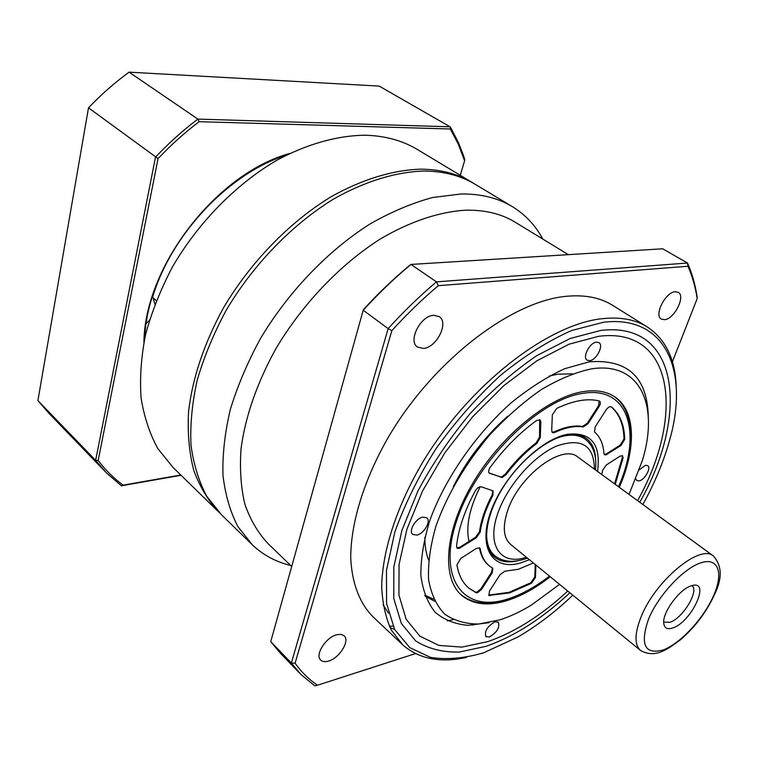 <?xml version="1.0" encoding="UTF-8"?>
<svg xmlns="http://www.w3.org/2000/svg" width="758" height="758" viewBox="0 0 758 758"><rect width="100%" height="100%" fill="white"/><g stroke="black" fill="none" stroke-linecap="round" stroke-linejoin="round"><path stroke-width="1.14" d="M336.552 634.787C325.656 637.497 314.665 655.139 320.729 660.095C322.52 661.762 325.135 662.085 328.565 661.061C339.48 658.143 350.234 640.709 344.123 635.754L340.929 634.323L336.552 634.787M433.576 315.309C420.406 315.783 407.652 341.214 417.516 347.079L423.514 348.424C436.684 347.609 449.181 322.482 439.214 316.598L433.576 315.309M675.255 291.726C665.477 291.982 653.661 315.47 661.393 319.109L664.529 319.686C674.298 319.203 685.962 295.98 678.192 292.285L675.255 291.726M475.806 184.658L474.963 184.156C460.57 175.572 443.563 171.194 423.93 171.043C396.093 171.867 365.129 181.209 333.823 198.909C292.2 224.387 253.172 264.599 226.083 310.458C213.604 333.691 203.968 356.971 197.165 380.298C192.106 403.218 190.05 424.84 190.997 445.154C193.603 464.398 198.823 481.406 206.678 496.177L221.459 514.72L251.021 543.581M642.86 504.506C654.95 482.6 663.932 460.921 669.797 439.46C689.136 371.524 666.178 314.778 603.681 322.216L571.655 330.497C548.46 340.74 524.82 355.625 500.725 375.144C477.095 396.965 455.511 421.495 435.983 448.727C418.321 476.716 404.611 504.506 394.833 532.097L386.447 570.49L386.58 603.52L394.7 629.576L409.803 647.654L430.62 657.413C446.813 659.886 464.493 658.351 483.67 652.809L518.112 636.891C536.91 625.89 555.15 611.99 572.83 595.182M466.549 657.404C440.341 663.136 419.079 658.977 402.782 644.925L391.393 630.211C385.718 618.016 382.487 603.52 381.691 586.739C382.25 551.54 396.368 507.159 422.121 463.214C468.577 385.282 547.93 323.931 602.638 318.644C620.442 316.797 635.251 319.525 647.067 326.821C665.382 338.94 675.094 358.648 676.193 385.955M569.893 592.784C542.273 618.594 514.322 636.436 486.03 646.309L459.32 652.06C442.606 652.43 428.043 648.715 415.649 640.917L401.38 623.502L393.79 598.536L393.819 566.984L401.911 530.41L417.961 490.947C432.354 463.972 449.712 438.228 470.036 413.707C491.516 390.711 513.763 371.354 536.787 355.635L570.139 338.504L600.687 330.46C680.078 320.634 689.164 415.545 639.799 502.279M515.724 222.53L514.919 222.047C501.275 213.784 484.921 209.843 465.848 210.193C439.441 211.709 409.917 221.469 379.929 239.225C340.029 264.694 302.347 304.166 275.884 348.699C257.038 382.951 245.431 416.208 241.063 448.48C239.604 468.975 240.892 487.64 244.948 504.487C250.453 520.035 258.184 533.111 268.152 543.732L291.716 566.434M542.813 239.073C535.451 225.306 525.161 214.419 511.953 206.413C497.779 197.961 480.885 193.802 461.271 193.953L432.638 197.516C412.409 202.954 391.725 211.662 370.577 223.638C328.394 250.149 288.495 291.574 260.496 338.504C247.563 362.258 237.481 386.002 230.261 409.718C224.794 432.989 222.369 454.876 222.975 475.37C225.268 494.737 230.214 511.783 237.841 526.507L252.338 544.869C263.225 555.093 276.026 561.962 290.731 565.496M447.4 620.925L453.132 619.627M613.07 305.597L612.369 305.152C600.27 297.686 585.271 294.701 567.372 296.207C512.351 300.471 433.946 359.832 388.892 436.276C363.925 479.416 350.622 523.266 350.736 558.324C352.025 583.736 359.898 603.605 373.069 616.851L402.782 644.925M317.555 685.213L314.807 685.848L301.04 674.611L291.366 663.013L270.739 641.647L363.357 309.681C378.015 293.63 393.288 278.982 409.168 265.745L410.969 264.438C394.397 278.205 378.479 293.469 363.215 310.249L388.143 328.621C403.635 311.519 419.761 295.933 436.504 281.862L410.969 264.438L662.7 248.795L687.497 263.026C692.063 273.306 695.257 284.515 697.085 296.672L697.18 298.595C695.38 286.941 692.31 276.158 687.951 266.266L438.314 285.671C422.244 299.258 406.752 314.257 391.848 330.659L295.099 663.222C301.457 672.175 308.942 679.509 317.555 685.213L415.479 653.585M363.357 309.681L270.739 641.647L280.564 653.396L299.41 672.924M390.086 627.681L394.577 629.339M389.404 626.241L392.966 626.08M672.393 361.822L697.18 298.595M295.099 663.222L291.366 663.013L388.143 328.621L391.848 330.659M438.314 285.671L436.504 281.862L687.497 263.026L687.951 266.266M672.905 627.918C667.286 629.803 664.216 628.155 663.714 622.943C662.539 612.265 679.556 589.193 691.088 585.868L692.537 585.451C710.777 580.656 691.343 622.043 672.905 627.918M663.705 622.091L669.977 622.29C682.882 618.282 699.606 590.435 691.865 585.621M578.013 457.169L577.795 457.008C562.332 443.392 518.87 475.863 507.67 510.57C502.374 526.734 503.378 538.019 510.655 544.424L640.434 650.373M417.866 149.8L417.004 149.279C402.337 140.524 385.197 135.843 365.583 135.237C337.812 135.407 307.227 143.831 276.575 160.383C235.88 184.298 198.226 222.625 172.53 266.797C160.743 289.224 151.771 311.775 145.602 334.458C141.159 356.81 139.652 377.996 141.092 397.997C144.143 417.014 149.752 433.917 157.92 448.727L173.089 467.487L217.612 510.958M219.545 512.834L218.958 512.275C208.261 500.801 199.856 486.825 193.754 470.358C189.159 452.583 187.434 432.979 188.562 411.556C192.523 377.901 204.101 343.44 223.297 308.184C250.311 262.41 289.272 222.302 330.848 196.909C362.116 179.267 393.061 169.972 420.898 169.176C440.531 169.366 457.557 173.753 471.95 182.346L473.873 183.521M153.116 297.903L154.935 304.185M149.516 320.009L146.275 323.524M145.716 333.984L145.11 333.444L144.797 337.158M146 332.828L145.195 332.108M145.11 333.444L146.133 332.951M286.202 155.201C229.304 173.08 171.384 234.061 152.538 297.401L156.319 300.632M143.916 342.228C144.731 266.428 216.551 173.421 289.689 153.476M286.287 155.163C215.964 175.799 147.554 263.812 144.759 337.31M181.077 475.285L121.384 485.783L106.461 472.926L95.631 460.362L37.9 400.584L48.9 413.271L104.651 471.059M460.267 175.316L464.588 160.838L458.372 144.352L450.328 128.993L199.136 121.687C184.687 132.641 170.986 144.939 158.052 158.612L98.17 460.485L95.631 460.362L155.494 157.181C168.826 143.054 182.953 130.357 197.895 119.101L129.068 72.152C114.704 82.641 101.184 94.523 88.497 107.816L37.9 400.584M158.052 158.612L88.497 107.816M199.136 121.687L197.895 119.101L450.129 126.813L379.18 86.099L129.068 72.152M450.328 128.993L450.129 126.813L451.436 128.993L458.448 142.656L463.204 154.708L464.825 159.692L464.588 160.838M98.17 460.485C105.476 470.102 113.776 478.326 123.09 485.158L180.792 475.01M123.09 485.158L121.384 485.783M635.905 478.971L636.872 480.6L639.231 480.885C644.774 479.871 651.52 467.724 647.702 465.601L645.409 465.317L639.345 469.827M494.908 621.854C487.271 626.364 484.277 631.3 485.935 636.663L489.422 636.957C497.049 632.409 500.005 627.472 498.319 622.147L494.908 621.854M472.604 624.137L473.125 625.227M422.727 517.136C415.574 518.415 408.211 531.254 412.778 534.437L416.938 535.082C424.101 533.698 431.368 520.964 426.782 517.78L422.727 517.136M596.442 342.152C589.667 342.578 582.021 357.501 587.156 360.192L589.724 360.656C596.499 360.126 604.06 345.316 598.905 342.607L596.442 342.152M637.582 500.659C684.626 416.853 674.828 326.461 598.555 336.315L569.068 344.189L536.91 360.789L504.042 385.452L472.622 416.805L444.804 452.858L422.443 491.184L406.932 529.207L399.049 564.502L398.916 594.992L406.127 619.182L419.818 636.114L438.835 645.409L461.906 647.114L487.726 641.638C514.654 632.343 541.335 615.477 567.77 591.05M559.575 584.361L531.642 604.893C520.812 611.545 510.21 616.538 499.835 619.873L478.639 624.042C465.497 623.986 454.184 620.679 444.69 614.113C436.551 605.67 431.188 594.225 428.602 579.756C427.834 563.772 430.288 545.864 435.964 526.043C447.211 494.661 465.024 464.408 489.393 435.272C506.031 417.345 523.314 402.138 541.212 389.659C558.959 379.133 575.673 372.206 591.354 368.881C640.557 361.14 659.441 405.824 642.206 460.987L629.026 494.415M489.043 622.678L468.103 625.331C455.236 624.251 444.292 619.93 435.272 612.369C427.635 602.961 422.831 590.615 420.861 575.35C420.718 558.608 423.788 540.084 430.07 519.751C445.24 478.241 475.863 434.05 511.565 402.489C529.615 387.897 547.399 376.603 564.909 368.634L589.307 361.812C627.652 358.979 647.313 377.209 648.28 416.493M550.251 576.743C535.499 588.227 521.03 596.195 506.837 600.658C488.209 606.305 473.267 604.609 461.992 595.589C441.459 578.61 444.264 531.955 472.206 484.21C499.986 436.456 548.091 397.078 583.054 391.63C595.911 389.612 606.447 391.336 614.672 396.794C635.905 410.694 636.436 448.177 619.314 487.318M468.861 461.556L487.29 437.698M453.275 486.693C466.956 459.784 485.092 436.305 507.661 416.265M428.573 560.067C426.072 553.52 424.831 545.921 424.85 537.251C424.831 545.921 426.072 553.52 428.573 560.067M549.398 375.977L557.755 374.225L572.413 373.817L557.755 374.225L549.398 375.977M433.68 599.199L424.793 595.191M434.675 601.255L425.172 596.233M383.055 604.713L388.456 613.108M533.395 562.986L518.273 569.305L504.856 571.2L500.053 574.678L489.497 591.079L488.919 595.437L509.67 592.889L531.462 583.29L535.461 577.482L535.887 565.023M488.626 595.087L509.025 592.339L530.808 582.75L534.807 576.942L535.224 564.483M477.549 592.699L481.624 589.288L492.255 572.745L492.804 568.235L489.261 565.838C484.608 561.991 481.614 556.372 480.269 548.963L479.719 547.939L476.431 548.385L460.75 558.457L456.922 564.881C458.656 575.123 462.655 582.902 468.918 588.217L476.043 592.69L477.549 592.699M468.321 587.696L475.389 592.121L476.896 592.131L480.96 588.72L491.591 572.186L492.425 567.998M459.045 548.489L476.365 537.716L480.202 532.173C481.794 520.68 486.039 508.381 492.937 495.306L493.06 490.862L481.302 486.816C479.208 486.532 477.218 487.868 475.323 490.824C464.559 510.75 458.306 529.236 456.553 546.3L457.15 548.224L459.045 548.489M456.837 547.873L459.879 547.219L475.683 537.157L479.52 531.614C481.103 520.111 485.347 507.822 492.245 494.747L492.681 490.644M502.26 477.474L506.117 474.622C515.402 462.276 525.654 451.882 536.844 443.43L540.274 437.593L540.814 421.836L540.047 419.885L536.626 420.51C519.552 432.837 504.051 448.499 490.132 467.496C488.446 470.083 488.18 471.997 489.336 473.229L502.26 477.474M489.005 472.897L500.289 476.886L501.55 476.924L505.406 474.072C514.691 461.736 524.934 451.342 536.124 442.899L539.554 437.063L539.658 419.676M553.871 432.752L554.78 432.448C565.639 427.417 575.142 425.579 583.29 426.953L588.066 423.675L599.114 406.478C600.563 403.976 600.743 402.195 599.654 401.143L599.208 400.944C587.431 398.073 573.285 400.556 556.77 408.391L552.345 414.882L551.691 430.62L552.411 432.515L553.871 432.752M552.08 432.193L554.06 431.927C564.918 426.896 574.422 425.067 582.57 426.441L587.346 423.163L598.384 405.985L599.256 400.963M605.832 454.933L620.973 445.533L624.706 439.403C624.355 424.925 619.93 414.105 611.422 406.923L611.336 406.856C609.783 406.241 608.049 407.254 606.144 409.879L595.172 426.906L594.518 431.994C600.146 436.845 603.283 443.999 603.937 453.474L604.543 454.753L605.832 454.933M604.23 454.43L606.428 453.862L620.271 445.041L624.005 438.91C623.654 424.641 619.333 413.906 611.052 406.714M480.202 486.75C469.401 508.324 465.658 526.554 468.994 541.411M615.221 484.334L623.076 457.889L622.564 455.748L620.063 456.155L606.305 464.986L602.667 470.197L601.719 474.48M614.539 483.841L622.384 457.406L622.176 455.577M488.872 565.506L488.597 565.269C483.945 561.432 480.942 555.803 479.587 548.394L479.34 547.721M648.621 618.888C639.78 644.66 644.707 654.997 663.402 649.9C680.646 643.324 703.538 618.509 713.515 595.845C723.719 573.095 718.518 557.064 701.074 562.768C683.792 568.112 658.531 595.002 648.621 618.888M714.064 595.542C706.105 612.445 694.972 627.131 680.675 639.61C666.481 650.118 655.348 658.37 640.652 650.553C634.313 644.887 634.465 633.65 641.107 616.851C655.253 580.742 700.089 543.694 713.363 555.974L577.795 457.008M594.376 469.117C594.082 445.287 581.538 437.584 556.76 445.988C533.651 455.766 507.386 485.556 497.959 512.92C486.067 545.703 501 566.074 526.336 557.225M527.379 558.077C514.303 562.995 503.52 562.284 495.05 555.946C488.901 550.839 486.105 542.51 486.655 530.97M558.864 437.394C569.732 433.964 578.411 434.486 584.911 438.948L579.917 435.367M595.684 460.561C595.504 450.243 592.263 442.776 585.962 438.152C581.102 434.76 574.697 433.775 566.757 435.187M529.368 559.698L520.594 562.948C493.373 571.058 477.843 548.773 490.331 512.948C502.412 477.208 540.028 439.204 567.496 434.306C591.107 431.795 601.122 444.169 597.541 471.429M618.5 486.731C642.396 433.093 628.695 385.14 582.4 393.44C538.388 399.722 475.531 462.551 456.553 521.087C436.94 579.68 464.218 613.137 507.405 599.104C521.144 594.812 535.167 587.147 549.474 576.118M530.808 582.75L531.462 583.29M480.96 588.72L481.624 589.288M459.879 547.219L460.561 547.797M505.406 474.072L506.117 474.622M554.06 431.927L554.78 432.448M587.346 423.163L588.066 423.675M606.428 453.862L607.13 454.364M494.225 556.893L494.557 557.168C500.631 561.896 508.609 563.052 518.5 560.617M622.384 457.406L623.076 457.889M624.005 438.91L624.706 439.403M620.271 445.041L620.973 445.533M598.384 405.985L599.114 406.478M582.57 426.441L583.29 426.953M489.062 472.916L489.772 473.475M540.084 421.306L540.814 421.836M539.554 437.063L540.274 437.593M536.124 442.899L536.844 443.43M500.289 476.886L500.991 477.436M492.245 494.747L492.937 495.306M479.52 531.614L480.202 532.173M475.683 537.157L476.365 537.716M475.389 592.121L476.043 592.69M479.587 548.394L480.269 548.963M491.591 572.186L492.255 572.745M534.807 576.942L535.461 577.482M489.137 595.191L489.791 595.75M514.919 222.047L568.348 254.66M474.963 184.156L511.953 206.413M612.369 305.152L647.067 326.821M490.028 551.767L494.718 555.671M595.475 469.922C596.944 455.823 593.419 445.496 584.911 438.948M714.548 594.452C722.45 578.515 722.061 565.686 713.363 555.974M417.004 149.279L471.95 182.346M461.992 595.589L461.404 595.068M506.941 599.739C520.973 595.286 535.214 587.459 549.654 576.26M618.699 486.873C635.384 448.461 635.09 411.31 614.179 396.472M468.378 587.753L468.918 588.217M506.401 599.9C487.782 605.49 472.67 603.775 461.054 594.746M494.557 557.168C482.505 547.74 484.049 520.215 500.47 491.762C516.748 463.346 545.248 439.346 566.169 435.31M144.333 340.181L145.697 334.079"/></g></svg>
